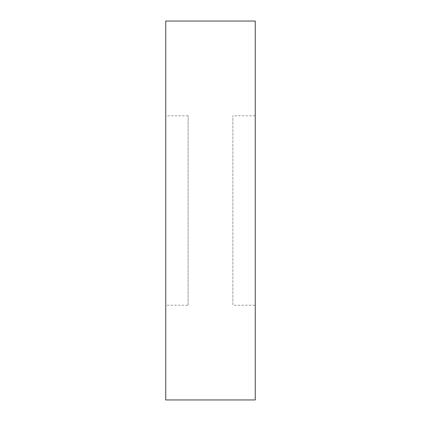 <?xml version="1.0" encoding="UTF-8"?>
<svg xmlns="http://www.w3.org/2000/svg" width="421" height="421" viewBox="0 0 421 421"><rect width="100%" height="100%" fill="white"/><g stroke="black" fill="none" stroke-linecap="round" stroke-linejoin="round"><path stroke-width="0.32" stroke-dasharray="2.1 1.58" d="M188.124 305.225L188.124 115.775L188.124 305.225L165.748 305.225L165.748 115.775L165.748 305.225M188.124 115.775L165.748 115.775M255.252 305.225L255.252 115.775L255.252 305.225L232.876 305.225L232.876 115.775L232.876 305.225M255.252 115.775L232.876 115.775M165.748 21.05L165.748 399.95M255.252 21.05L255.252 399.95"/><path stroke-width="0.63" d="M255.252 399.95L255.252 21.05L165.748 21.05L165.748 399.95L255.252 399.95"/></g></svg>
